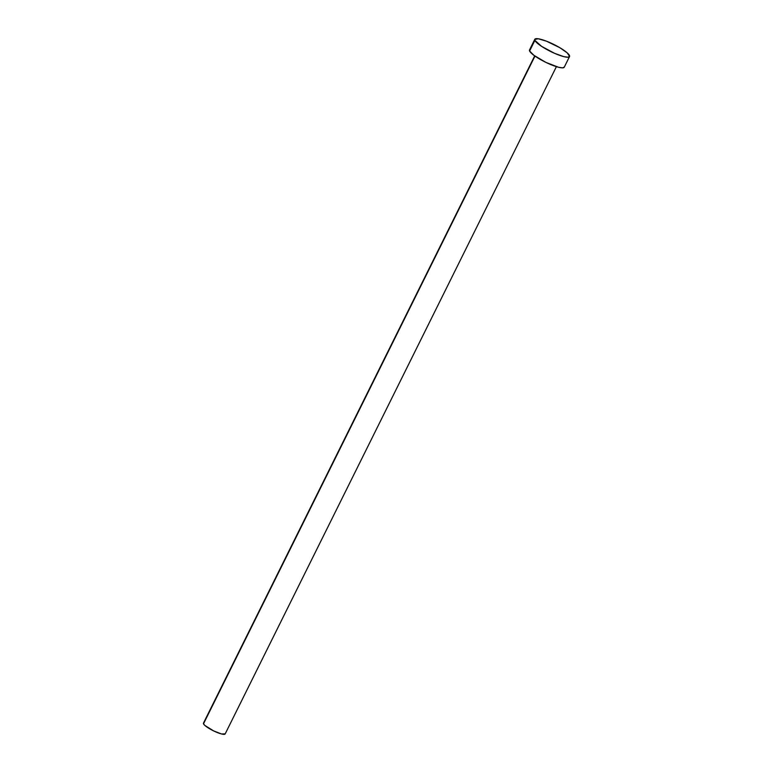 <?xml version="1.0" encoding="UTF-8"?>
<svg xmlns="http://www.w3.org/2000/svg" width="773" height="773" viewBox="0 0 773 773"><rect width="100%" height="100%" fill="white"/><g stroke="black" fill="none" stroke-linecap="round" stroke-linejoin="round"><path stroke-width="1.16" d="M534.694 55.888L203.454 723.161A12.117 2.416 26.4 0 0 203.502 723.808L534.964 56.081L203.502 723.808A12.117 2.416 26.4 0 0 214.508 731.326A12.117 2.416 26.4 0 0 225.156 733.935L556.396 66.662M534.877 40.351A19.383 3.865 -153.6 0 1 534.8 39.317A19.383 3.865 -153.6 0 1 551.845 43.491A19.383 3.865 -153.6 0 1 569.45 55.521A19.383 3.865 -153.6 0 1 569.527 56.555A19.383 3.865 -153.6 0 1 552.482 52.38A19.383 3.865 -153.6 0 1 534.877 40.351L529.592 50.989L534.752 39.452L538.279 38.776L546.482 41.191L559.816 47.684L567.237 52.883L569.575 56.419L567.846 57.221L563.73 56.613L554.512 53.298L541.602 46.37L534.877 40.351M534.8 39.317L529.524 49.955A19.383 3.865 26.4 0 0 529.592 50.989A19.383 3.865 26.4 0 0 547.207 63.009A19.383 3.865 26.4 0 0 564.251 67.193L569.527 56.555M564.3 67.058L562.57 67.86L558.444 67.241L545.815 62.352L533.814 55.25L529.592 50.989L530.007 49.511M225.194 733.848L221.532 733.964L213.638 730.91L204.884 725.451L203.502 723.808L203.763 722.881"/></g></svg>
